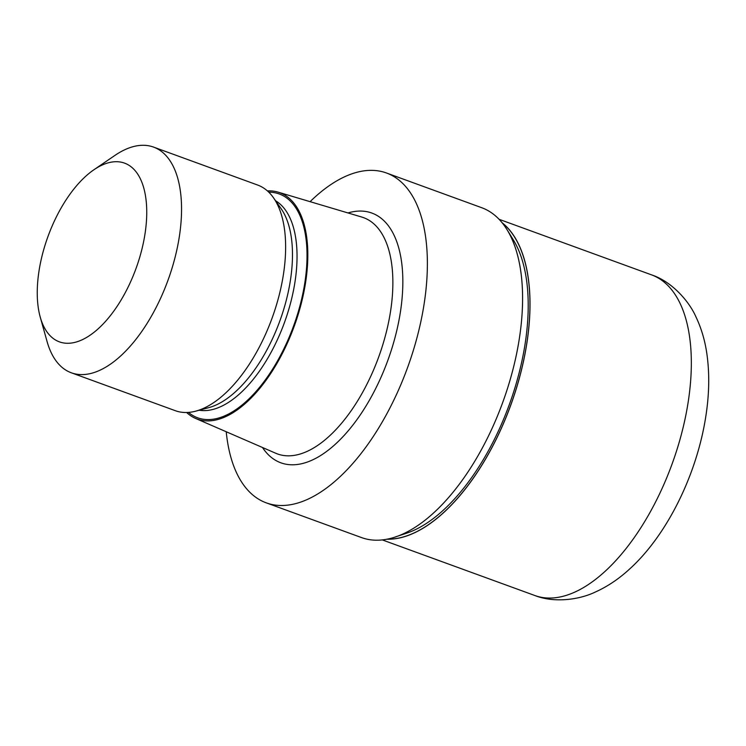 <?xml version="1.0" encoding="UTF-8"?>
<svg xmlns="http://www.w3.org/2000/svg" width="746" height="746" viewBox="0 0 746 746"><rect width="100%" height="100%" fill="white"/><g stroke="black" fill="none" stroke-linecap="round" stroke-linejoin="round"><path stroke-width="1.12" d="M502.412 223.073A170.526 83.972 110 0 1 527.049 341.621A170.526 83.972 110 0 1 387.202 539.125A170.526 83.972 110 0 0 527.049 341.621A170.526 83.972 110 0 0 502.412 223.082M507.103 229.768A175.543 86.443 110 0 1 519.598 336.866A175.543 86.443 110 0 1 361.446 537.549L266.238 502.841A175.543 86.443 110 0 1 226.225 431.738M507.271 230.048L513.425 240.063A167.477 82.47 110 0 1 525.352 342.237A167.477 82.47 110 0 1 406.57 533.203L395.408 536.915M267.422 190.92A120.488 59.335 110 0 1 278.072 192.132L361.819 217.067A125.748 61.918 110 0 1 363.563 217.645A125.748 61.918 110 0 1 390.727 310.168A125.748 61.918 110 0 1 277.428 453.922A125.748 61.918 110 0 1 275.722 453.242L195.573 418.431A120.488 59.335 110 0 1 186.649 412.501M278.072 192.132A120.488 59.335 110 0 1 305.767 281.335A120.488 59.335 110 0 1 195.573 418.431M93.968 169.724L114.903 155.429A120.097 59.139 110 0 1 153.564 147.093L257.631 185.036A120.097 59.139 110 0 1 273.53 197.839L281.205 208.833A111.947 55.129 110 0 1 290.567 279.274A111.947 55.129 110 0 1 208.721 407.661L195.778 411.139A120.097 59.139 110 0 1 175.366 410.71L71.29 372.776A120.097 59.139 110 0 1 47.073 341.519L40.237 317.106A95.124 46.839 110 0 1 38.876 271.87A95.124 46.839 110 0 1 93.968 169.724A95.124 46.839 110 0 1 145.125 233.106A95.124 46.839 110 0 1 94.397 332.017A95.124 46.839 110 0 1 40.237 317.106M273.53 197.839A120.097 59.139 110 0 1 283.583 273.409A120.097 59.139 110 0 1 195.778 411.139M153.564 147.093A120.097 59.139 110 0 1 179.506 235.466A120.097 59.139 110 0 1 71.29 372.776M310.094 201.662A175.543 86.443 110 0 1 386.475 172.997A175.543 86.443 110 0 1 424.39 302.158A175.543 86.443 110 0 1 266.238 502.841M386.475 172.997L481.683 207.696A175.543 86.443 110 0 1 519.598 336.866M502.17 222.774A170.61 84.009 110 0 1 527.105 341.603A170.61 84.009 110 0 1 386.82 539.199M347.981 212.946A132.909 65.443 110 0 1 400.583 310.84A132.909 65.443 110 0 1 339.234 440.522A132.909 65.443 110 0 1 262.48 447.488M268.774 192.179A119.118 58.654 110 0 1 305.002 281.615A119.118 58.654 110 0 1 255.757 391.781A119.118 58.654 110 0 1 188.496 412.407M275.554 200.749A111.947 55.129 110 0 1 295.136 280.934A111.947 55.129 110 0 1 199.201 410.216M688.427 400.406A170.61 84.018 110 0 1 534.705 595.467L534.705 595.467C554.8 603.421 579.95 599.42 595.047 592.165C606.955 586.822 618.108 579.446 628.514 570.019C667.232 535.591 697.417 473.393 706.052 414.804C709.297 393.301 709.586 373.047 706.9 354.024C705.007 340.624 701.352 328.221 695.925 316.836C689.593 302.214 672.594 281.792 651.575 274.873L651.575 274.873A170.61 84.018 110 0 1 688.427 400.406M499.102 219.296L651.575 274.873M382.241 539.88L534.705 595.467"/></g></svg>

